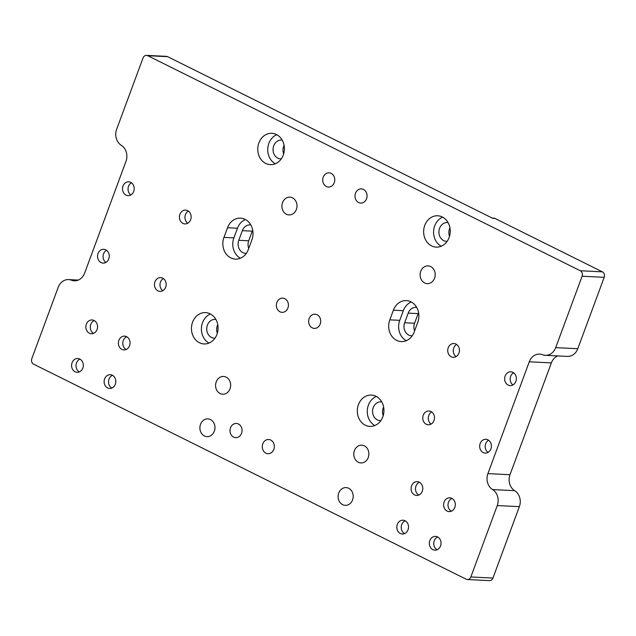 <?xml version="1.0" encoding="UTF-8"?>
<svg xmlns="http://www.w3.org/2000/svg" width="636" height="636" viewBox="0 0 636 636"><rect width="100%" height="100%" fill="white"/><g stroke="black" fill="none" stroke-linecap="round" stroke-linejoin="round"><path stroke-width="0.95" d="M467.396 579.531L489.489 580.628A4.182 3.546 -87.2 0 0 492.948 578.068L519.366 506.654A12.545 10.645 -87.2 0 0 514.683 490.674A12.545 10.645 92.8 0 1 510.008 474.702L487.907 473.613A12.545 10.645 -87.2 0 0 492.59 489.585A12.545 10.645 92.8 0 1 497.265 505.564L470.855 576.971A4.182 3.546 92.8 0 1 467.396 579.531A4.182 3.546 92.8 0 1 466.172 579.213L33.629 364.166A4.182 3.546 92.8 0 1 31.8 358.688L58.218 287.273A12.545 10.645 92.8 0 1 68.593 279.594A12.545 10.645 92.8 0 1 71.423 280.198A12.545 10.645 -87.2 0 0 74.253 280.794A12.545 10.645 -87.2 0 0 84.636 273.114L125.992 161.298A12.545 10.645 -87.2 0 0 121.317 145.326A12.545 10.645 92.8 0 1 116.634 129.346L143.052 57.932A4.182 3.546 92.8 0 1 146.511 55.372A4.182 3.546 92.8 0 1 147.735 55.698L580.278 270.745A4.182 3.546 92.8 0 1 582.107 276.223L555.689 347.63A12.545 10.645 92.8 0 1 545.314 355.317A12.545 10.645 92.8 0 1 542.476 354.713A12.545 10.645 -87.2 0 0 539.646 354.109A12.545 10.645 -87.2 0 0 529.271 361.797L551.364 362.886A12.545 10.645 92.8 0 1 557.7 355.929M545.314 355.317L567.407 356.406A12.545 10.645 -87.2 0 0 577.782 348.727L604.2 277.312A4.182 3.546 -87.2 0 0 602.372 271.834L495.047 218.482A4.182 3.546 -87.2 0 0 493.83 218.156L492.256 218.076M214.348 431.184A8.888 7.545 92.8 0 1 206.994 436.63A8.888 7.545 92.8 0 1 199.903 427.376A8.888 7.545 92.8 0 1 207.869 418.87A8.888 7.545 92.8 0 1 214.348 431.184M352.567 499.904A8.888 7.545 92.8 0 1 345.213 505.35A8.888 7.545 92.8 0 1 338.121 496.096A8.888 7.545 92.8 0 1 346.095 487.589A8.888 7.545 92.8 0 1 352.567 499.904M230.033 388.771A8.888 7.545 92.8 0 1 222.687 394.217A8.888 7.545 92.8 0 1 215.588 384.963A8.888 7.545 92.8 0 1 223.562 376.456A8.888 7.545 92.8 0 1 230.033 388.771M368.252 457.491A8.888 7.545 92.8 0 1 360.906 462.936A8.888 7.545 92.8 0 1 353.807 453.683A8.888 7.545 92.8 0 1 361.781 445.176A8.888 7.545 92.8 0 1 368.252 457.491M296.36 209.475A8.888 7.545 92.8 0 1 289.006 214.92A8.888 7.545 92.8 0 1 281.915 205.667A8.888 7.545 92.8 0 1 289.889 197.16A8.888 7.545 92.8 0 1 296.36 209.475M434.579 278.194A8.888 7.545 92.8 0 1 427.233 283.64A8.888 7.545 92.8 0 1 420.134 274.386A8.888 7.545 92.8 0 1 428.108 265.88A8.888 7.545 92.8 0 1 434.579 278.194M287.917 307.991A7.107 6.034 92.8 0 1 282.042 312.348A7.107 6.034 92.8 0 1 276.366 304.946A7.107 6.034 92.8 0 1 282.742 298.141A7.107 6.034 92.8 0 1 287.917 307.991M320.202 324.042A7.107 6.034 92.8 0 1 314.327 328.399A7.107 6.034 92.8 0 1 308.651 320.997A7.107 6.034 92.8 0 1 315.027 314.192A7.107 6.034 92.8 0 1 320.202 324.042M334.274 182.675A7.107 6.034 92.8 0 1 328.391 187.032A7.107 6.034 92.8 0 1 322.714 179.63A7.107 6.034 92.8 0 1 329.098 172.825A7.107 6.034 92.8 0 1 334.274 182.675M241.561 433.307A7.107 6.034 92.8 0 1 235.686 437.655A7.107 6.034 92.8 0 1 230.009 430.262A7.107 6.034 92.8 0 1 236.385 423.457A7.107 6.034 92.8 0 1 241.561 433.307M273.846 449.358A7.107 6.034 92.8 0 1 267.971 453.714A7.107 6.034 92.8 0 1 262.294 446.313A7.107 6.034 92.8 0 1 268.67 439.508A7.107 6.034 92.8 0 1 273.846 449.358M366.559 198.726A7.107 6.034 92.8 0 1 360.684 203.083A7.107 6.034 92.8 0 1 355.007 195.681A7.107 6.034 92.8 0 1 361.383 188.876A7.107 6.034 92.8 0 1 366.559 198.726M115.331 384.239A6.901 5.859 92.8 0 1 109.631 388.469A6.901 5.859 92.8 0 1 104.121 381.29A6.901 5.859 92.8 0 1 110.306 374.684A6.901 5.859 92.8 0 1 115.331 384.239M82.815 368.077A6.901 5.859 92.8 0 1 77.107 372.299A6.901 5.859 92.8 0 1 71.598 365.12A6.901 5.859 92.8 0 1 77.783 358.513A6.901 5.859 92.8 0 1 82.815 368.077M129.593 345.682A6.901 5.859 92.8 0 1 123.893 349.911A6.901 5.859 92.8 0 1 118.383 342.725A6.901 5.859 92.8 0 1 124.569 336.126A6.901 5.859 92.8 0 1 129.593 345.682M97.077 329.512A6.901 5.859 92.8 0 1 91.369 333.741A6.901 5.859 92.8 0 1 85.86 326.562A6.901 5.859 92.8 0 1 92.045 319.956A6.901 5.859 92.8 0 1 97.077 329.512M408.034 529.764A6.901 5.859 92.8 0 1 402.326 533.994A6.901 5.859 92.8 0 1 396.816 526.807A6.901 5.859 92.8 0 1 403.009 520.208A6.901 5.859 92.8 0 1 408.034 529.764M440.557 545.934A6.901 5.859 92.8 0 1 434.849 550.164A6.901 5.859 92.8 0 1 429.34 542.977A6.901 5.859 92.8 0 1 435.533 536.371A6.901 5.859 92.8 0 1 440.557 545.934M422.296 491.207A6.901 5.859 92.8 0 1 416.588 495.436A6.901 5.859 92.8 0 1 411.079 488.249A6.901 5.859 92.8 0 1 417.272 481.651A6.901 5.859 92.8 0 1 422.296 491.207M454.82 507.377A6.901 5.859 92.8 0 1 449.111 511.598A6.901 5.859 92.8 0 1 443.602 504.42A6.901 5.859 92.8 0 1 449.795 497.813A6.901 5.859 92.8 0 1 454.82 507.377M133.727 191.388A6.901 5.859 92.8 0 1 128.027 195.618A6.901 5.859 92.8 0 1 122.517 188.431A6.901 5.859 92.8 0 1 128.703 181.832A6.901 5.859 92.8 0 1 133.727 191.388M108.772 258.868A6.901 5.859 92.8 0 1 103.064 263.089A6.901 5.859 92.8 0 1 97.554 255.91A6.901 5.859 92.8 0 1 103.74 249.304A6.901 5.859 92.8 0 1 108.772 258.868M165.686 287.162A6.901 5.859 92.8 0 1 159.978 291.391A6.901 5.859 92.8 0 1 154.469 284.205A6.901 5.859 92.8 0 1 160.654 277.606A6.901 5.859 92.8 0 1 165.686 287.162M190.641 219.682A6.901 5.859 92.8 0 1 184.941 223.912A6.901 5.859 92.8 0 1 179.431 216.733A6.901 5.859 92.8 0 1 185.617 210.126A6.901 5.859 92.8 0 1 190.641 219.682M458.953 353.083A6.901 5.859 92.8 0 1 453.245 357.305A6.901 5.859 92.8 0 1 447.736 350.126A6.901 5.859 92.8 0 1 453.929 343.52A6.901 5.859 92.8 0 1 458.953 353.083M433.99 420.563A6.901 5.859 92.8 0 1 428.282 424.784A6.901 5.859 92.8 0 1 422.773 417.606A6.901 5.859 92.8 0 1 428.966 410.999A6.901 5.859 92.8 0 1 433.99 420.563M490.905 448.857A6.901 5.859 92.8 0 1 485.196 453.078A6.901 5.859 92.8 0 1 479.687 445.9A6.901 5.859 92.8 0 1 485.88 439.293A6.901 5.859 92.8 0 1 490.905 448.857M515.868 381.377A6.901 5.859 92.8 0 1 510.159 385.607A6.901 5.859 92.8 0 1 504.65 378.42A6.901 5.859 92.8 0 1 510.843 371.814A6.901 5.859 92.8 0 1 515.868 381.377M431.606 245.901A15.685 13.308 92.8 0 1 424.005 228.03A15.685 13.308 92.8 0 1 437.727 215.779A15.685 13.308 92.8 0 1 442.298 216.987A15.685 13.308 92.8 0 1 449.898 234.859A15.685 13.308 92.8 0 1 436.177 247.11A15.685 13.308 92.8 0 1 431.606 245.901M265.737 163.436A15.685 13.308 92.8 0 1 258.137 145.565A15.685 13.308 92.8 0 1 271.858 133.314A15.685 13.308 92.8 0 1 276.437 134.522A15.685 13.308 92.8 0 1 284.038 152.394A15.685 13.308 92.8 0 1 270.316 164.644A15.685 13.308 92.8 0 1 265.737 163.436M199.418 342.732A15.685 13.308 92.8 0 1 191.818 324.861A15.685 13.308 92.8 0 1 205.539 312.61A15.685 13.308 92.8 0 1 210.111 313.818A15.685 13.308 92.8 0 1 217.711 331.69A15.685 13.308 92.8 0 1 203.989 343.941A15.685 13.308 92.8 0 1 199.418 342.732M365.279 425.198A15.685 13.308 92.8 0 1 357.678 407.326A15.685 13.308 92.8 0 1 371.4 395.075A15.685 13.308 92.8 0 1 375.979 396.284A15.685 13.308 92.8 0 1 383.58 414.155A15.685 13.308 92.8 0 1 369.858 426.406A15.685 13.308 92.8 0 1 365.279 425.198M389.812 319.844L393.374 310.209A15.685 13.308 92.8 0 1 406.348 300.605A15.685 13.308 92.8 0 1 410.92 301.814A15.685 13.308 92.8 0 1 417.773 322.333L414.203 331.976A15.685 13.308 92.8 0 1 401.237 341.58A15.685 13.308 92.8 0 1 389.812 319.844L399.758 320.337A15.685 13.308 -87.2 0 0 406.261 340.689M251.904 239.875L248.342 249.511A15.685 13.308 92.8 0 1 235.368 259.114A15.685 13.308 92.8 0 1 223.952 237.387L227.513 227.744A15.685 13.308 92.8 0 1 240.48 218.14A15.685 13.308 92.8 0 1 245.059 219.348A15.685 13.308 92.8 0 1 251.904 239.875M487.907 473.613L529.271 361.797M449.525 236.361A9.413 7.99 92.8 0 1 449.954 227.791M283.664 153.896A9.413 7.99 92.8 0 1 284.085 145.326M217.337 333.192A9.413 7.99 92.8 0 1 217.766 324.622M383.206 415.658A9.413 7.99 92.8 0 1 383.627 407.088M414.608 330.887A9.413 7.99 92.8 0 1 414.577 323.255L418.146 313.62A9.413 7.99 92.8 0 1 418.575 312.618M248.74 248.422A9.413 7.99 92.8 0 1 248.716 240.79L252.277 231.154A9.413 7.99 92.8 0 1 252.707 230.153M147.735 55.698L167.618 56.676A4.182 3.546 -87.2 0 0 166.401 56.358L146.511 55.372M167.618 56.676L492.844 218.371L495.047 218.482M551.364 362.886L510.008 474.702M246.339 253.335A9.413 7.99 92.8 0 1 245.623 253.343A9.413 7.99 92.8 0 1 238.77 240.305L242.332 230.661A9.413 7.99 -87.2 0 1 250.115 224.898A9.413 7.99 -87.2 0 1 250.83 224.977M412.208 335.8A9.413 7.99 92.8 0 1 411.484 335.8A9.413 7.99 92.8 0 1 404.631 322.762L408.201 313.127A9.413 7.99 -87.2 0 1 415.984 307.363A9.413 7.99 -87.2 0 1 416.699 307.434M111.864 388.063A6.901 5.859 92.8 0 1 108.533 381.505A6.901 5.859 92.8 0 1 112.493 375.304M79.341 371.901A6.901 5.859 92.8 0 1 76.018 365.334A6.901 5.859 92.8 0 1 79.969 359.133M126.127 349.506A6.901 5.859 92.8 0 1 122.804 342.947A6.901 5.859 92.8 0 1 126.755 336.746M93.603 333.336A6.901 5.859 92.8 0 1 90.28 326.777A6.901 5.859 92.8 0 1 94.231 320.576M404.56 533.588A6.901 5.859 92.8 0 1 401.237 527.029A6.901 5.859 92.8 0 1 405.196 520.828M437.083 549.758A6.901 5.859 92.8 0 1 433.76 543.2A6.901 5.859 92.8 0 1 437.719 536.991M418.822 495.031A6.901 5.859 92.8 0 1 415.499 488.472A6.901 5.859 92.8 0 1 419.458 482.263M451.345 511.201A6.901 5.859 92.8 0 1 448.022 504.642A6.901 5.859 92.8 0 1 451.981 498.433M130.825 194.934A6.901 5.859 92.8 0 1 128.035 188.709A6.901 5.859 92.8 0 1 131.429 182.778M105.862 262.414A6.901 5.859 92.8 0 1 103.08 256.181A6.901 5.859 92.8 0 1 106.466 250.258M162.776 290.708A6.901 5.859 92.8 0 1 159.994 284.483A6.901 5.859 92.8 0 1 163.38 278.552M187.739 223.228A6.901 5.859 92.8 0 1 184.949 217.003A6.901 5.859 92.8 0 1 188.343 211.08M456.052 356.629A6.901 5.859 92.8 0 1 453.261 350.396A6.901 5.859 92.8 0 1 456.648 344.474M431.089 424.101A6.901 5.859 92.8 0 1 428.298 417.876A6.901 5.859 92.8 0 1 431.685 411.953M488.003 452.403A6.901 5.859 92.8 0 1 485.212 446.17A6.901 5.859 92.8 0 1 488.599 440.247M512.966 384.923A6.901 5.859 92.8 0 1 510.175 378.69A6.901 5.859 92.8 0 1 513.562 372.768M245.401 219.523A15.685 13.308 -87.2 0 0 237.459 228.237L233.889 237.88A15.685 13.308 -87.2 0 0 240.4 258.224M411.261 301.989A15.685 13.308 -87.2 0 0 403.319 310.702L399.758 320.337M376.321 396.459A15.685 13.308 -87.2 0 0 367.274 410.578A15.685 13.308 -87.2 0 0 374.882 425.516M381.751 401.904A9.413 7.99 -87.2 0 0 381.036 401.833A9.413 7.99 -87.2 0 0 372.593 410.84A9.413 7.99 -87.2 0 0 380.105 420.627A9.413 7.99 -87.2 0 0 380.829 420.627M210.452 313.993A15.685 13.308 -87.2 0 0 201.413 328.112A15.685 13.308 -87.2 0 0 209.021 343.05M215.89 319.439A9.413 7.99 -87.2 0 0 215.175 319.367A9.413 7.99 -87.2 0 0 206.732 328.375A9.413 7.99 -87.2 0 0 214.245 338.169A9.413 7.99 -87.2 0 0 214.96 338.161M276.779 134.697A15.685 13.308 -87.2 0 0 267.74 148.816A15.685 13.308 -87.2 0 0 275.34 163.754M282.209 140.143A9.413 7.99 -87.2 0 0 281.494 140.071A9.413 7.99 -87.2 0 0 273.059 149.078A9.413 7.99 -87.2 0 0 280.571 158.873A9.413 7.99 -87.2 0 0 281.287 158.865M442.64 217.162A15.685 13.308 -87.2 0 0 433.601 231.281A15.685 13.308 -87.2 0 0 441.209 246.219M448.078 222.608A9.413 7.99 -87.2 0 0 447.362 222.536A9.413 7.99 -87.2 0 0 438.92 231.544A9.413 7.99 -87.2 0 0 446.432 241.33A9.413 7.99 -87.2 0 0 447.148 241.33M577.782 348.727L555.689 347.63M71.423 280.198L77.131 280.476M514.683 490.674L492.59 489.585M497.265 505.564L519.366 506.654M582.107 276.223L604.2 277.312M602.372 271.834L580.278 270.745M492.948 578.068L470.855 576.971M248.716 240.79L238.77 240.305M418.146 313.62L408.201 313.127M414.577 323.255L404.631 322.762M237.459 228.237L227.513 227.744M233.889 237.88L223.952 237.387M403.319 310.702L393.374 310.209M252.277 231.154L242.332 230.661M68.593 279.594L78.3 280.071"/></g></svg>
